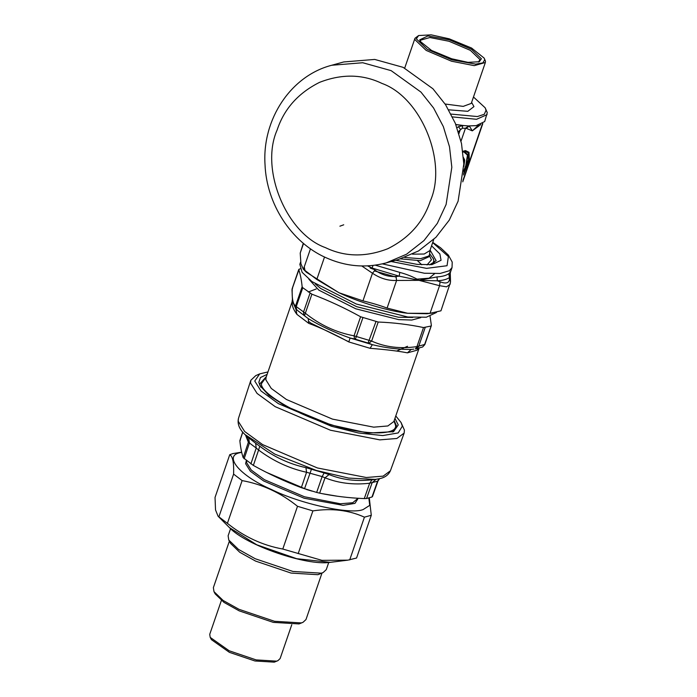 <?xml version="1.0" encoding="UTF-8"?>
<svg xmlns="http://www.w3.org/2000/svg" width="697" height="697" viewBox="0 0 697 697"><rect width="100%" height="100%" fill="white"/><g stroke="black" fill="none" stroke-linecap="round" stroke-linejoin="round"><path stroke-width="1.05" d="M392.681 432.035L396.462 425.797L394.171 420.605M267.134 374.367L260.443 377.539L258.848 382.27L260.025 385.694L268.693 395.155L285.683 406.212L331.241 424.996L367.999 433.072L393.561 431.678L398.24 424.926L394.938 418.374M266.359 376.598L259.737 383.96L260.896 387.314M401.089 422.556L404.434 430.154L404.138 433.116L396.828 438.483L379.821 439.868L330.483 430.232L275.21 406.673L257.071 393.422L250.572 383.08L250.807 380.318L255.738 375.631L259.711 373.88L254.753 381.024L260.992 390.947L278.391 403.65L331.397 426.25L358.363 432.968L382.74 435.581L398.205 432.924L402.335 426.172L401.089 422.556L395.774 415.935M250.807 380.318L238.426 418.496C237.241 424.046 239.437 429.404 245.022 434.553L274.801 454.096L316.272 470.423L348.57 478.081L375.3 479.414L372.059 479.797C356.324 481.575 342 479.832 329.071 474.561L325.029 477.802L322.145 476.6L316.656 492.43L319.644 493.154C334.098 496.177 348.97 497.989 364.278 498.59L366.552 498.512L371.98 497.013L372.442 496.342M316.656 492.43L301.322 487.673C284.916 481.47 268.929 474.056 253.351 465.43L243.201 457.702C241.685 453.311 240.578 447.701 239.873 440.887L240.413 439.999M379.185 478.743L377.582 481.191L369.663 483.239L364.278 498.59M329.071 474.561L324.14 472.949L322.145 476.6L306.567 472.278L301.322 487.673M324.14 472.949L305.939 467.643C289.403 464.106 274.008 456.962 259.746 446.219L258.596 450.035L256.226 448.032L250.876 463.923M259.746 446.219L255.625 443.257L256.226 448.032L248.367 442.247L243.201 457.702M255.625 443.257L246.782 436.331M372.059 479.797L369.663 483.239C353.51 485.051 338.629 483.239 325.029 477.802L319.644 493.154M305.939 467.643L306.567 472.278C289.342 468.497 273.346 461.083 258.596 450.035L253.351 465.43M246.921 436.453L248.367 442.247L245.527 435.067M267.97 371.928L259.711 373.88M393.849 421.528L387.872 425.963L373.714 427.156L332.46 419.115L286.389 399.477L271.272 388.438L265.853 379.813L266.071 377.434L292.052 301.984L292.217 303.265C292.174 306.323 293.725 310.017 296.887 314.347L308.701 323.338L308.257 318.607L304.493 315.758L305.338 313.232L296.277 306.602L302.777 287.722L311.899 294.178C328.557 300.468 344.797 308.004 360.602 316.769L378.192 322.031C393.727 322.633 408.834 324.471 423.515 327.546L430.964 326.048L431.356 325.386L430.093 316.447M308.701 323.338C320.507 327.695 333.872 333.898 348.796 341.939L370.107 348.308L372.346 344.675L368.818 343.246L371.632 341.086L354.041 335.823C336.337 332.556 320.097 325.029 305.338 313.232L311.899 294.178M424.795 344.44L416.954 346.601C400.374 349.031 385.267 347.193 371.632 341.086L378.192 322.031M424.804 344.64L422.591 347.01L424.464 344.928L431.356 325.386M300.119 268.772L298.769 269.687C300.32 274.139 301.452 279.828 302.149 286.755L302.777 287.722M292.235 288.436L291.999 289.734L292.601 288.07M299.109 269.181L292.209 288.741C291.869 298.699 292.993 304.389 295.589 305.809L302.149 286.755M304.493 315.758L296.852 309.956L295.589 305.809L296.591 309.747L295.937 309.233L308.257 318.607C320.881 326.17 334.83 332.643 350.103 338.019L372.346 344.675C386.356 348.047 399.329 349.633 411.282 349.415L413.852 349.127L411.282 349.415L407.423 352.856L416.928 350.234L418.766 348.291M368.818 343.246L354.555 338.986L354.041 335.823L360.602 316.769M422.591 347.01L415.403 348.918L416.954 346.601L423.515 327.546M370.107 348.308C386.417 349.606 398.858 351.122 407.423 352.856M354.555 338.986L350.103 338.019L348.796 341.939M415.403 348.918L416.092 348.822M291.999 289.734L292.505 301.27L295.937 309.233L296.887 314.347M416.928 350.234L417.93 348.483M396.288 277.145L374.28 270.872M434.545 273.755L429.117 278.181L416.919 279.157M229.749 454.697L215.033 497.449L215.53 509.916L218.056 516.198L227.405 523.351C244.168 536.829 262.63 545.394 282.79 549.036L321.918 560.344L347.82 560.161L356.568 558.027L371.283 515.275L364.426 517.165C348.944 510.152 331.763 508.061 312.892 510.892L297.506 506.292C280.743 492.805 262.281 484.241 242.129 480.599L233.6 474.108C234.009 462.721 232.728 456.247 229.749 454.697L232.833 453.59L241.659 452.17M241.685 452.318L240.526 452.606C222.7 455.489 239.663 475.755 271.377 489.46C300.363 503.914 350.87 514.944 363.215 509.516L369.732 505.36L368.835 498.05M369.297 497.928L371.283 515.275M282.79 549.036L297.506 506.292M312.892 510.892L298.177 553.636M242.129 480.599L227.405 523.351M218.884 516.86L233.6 474.108M349.702 559.918L364.426 517.165M210.206 637.389L211.418 639.646L229.4 652.348L254.971 660.983L274.287 662.15L277.868 660.686L276.57 661.139L256.174 659.902L229.191 650.789L210.206 637.389L209.727 634.34L221.385 600.483M291.773 624.721L280.116 658.578L277.868 660.686M321.988 573.056L305.983 619.546L303.021 622.316L301.313 622.918L274.487 621.288L238.975 609.3L223.136 600.474L213.996 591.666L213.369 587.658L229.374 541.168M213.996 591.666L215.207 593.922L223.981 602.391L239.193 610.86L273.276 622.369L299.039 623.928L303.021 622.316M230.568 528.692L228.119 535.801L228.782 540.053L230.594 543.451L239.733 552.259L255.581 561.085L291.085 573.073L317.919 574.703L323.147 572.551L326.283 569.606L328.731 562.496M228.782 540.053L238.47 549.393L255.259 558.75L292.897 571.453L321.343 573.178L323.147 572.551M412.519 254.178L424.203 254.022L429.936 250.545L429.518 254.762L428.707 256.06L420.544 258.692L404.722 257.498M478.447 125.26L472.296 130.853L469.308 125.974L466.232 128.326L462.329 128.213L458.086 131.864M455.803 124.484L463.461 125.538L458.399 126.688L457.049 127.769M458.399 126.688L460.421 129.302L458.966 133.536M455.838 124.589L462.625 125.53L462.329 128.213M475.946 125.669L468.889 125.904L476.138 125.652L484.685 121.557L487.273 112.661L485.164 107.8L473.481 97.005M468.889 125.904L465.474 128.204L460.996 141.195M468.227 125.904L463.461 125.538M463.557 158.306L463.845 166.234M463.61 173.501L468.576 159.613L468.306 152.852L464.943 151.205L462.442 151.894L462.834 151.345M478.551 62.024L479.902 59.48L470.379 50.358L449.016 41.254L429.883 37.525L420.526 40.173L420.631 42.081M451.726 58.783L468.001 62.355L479.318 61.737L481.392 58.748L471.503 49.287L449.338 39.842L427.871 35.939L419.681 39.868L420.204 41.384L431.556 50.463L451.726 58.783M418.627 35.538L414.976 38.265L414.854 39.581L426.163 50.411L451.534 61.223L474.256 65.649L485.356 62.503L485.478 61.188L484.154 58.095L471.564 48.032L449.208 38.814L431.173 34.85L418.627 35.538L416.336 38.849L427.287 49.339L451.856 59.811L475.65 64.133L482.821 62.904L484.737 59.776L484.154 58.095M452.458 116.896L476.548 119.3L487.09 114.63M451.046 114.09L477.419 116.547L484.302 114.264L486.027 110.309L485.164 107.8M434.309 263.039L433.517 258.97L429.7 253.83M432.863 263.849L433.882 260.547L433.029 258.064M370.142 268.04L373.409 269.216M331.737 65.257L343.726 61.955L374.733 59.437L403.119 67.339L432.942 88.78L445.566 104.698L455.315 123.291L461.492 143.486L463.819 163.969L458.095 201.206L449.286 220.113L435.965 237.276L418.531 250.937L398.161 259.606L386.182 262.9L406.543 254.231L423.976 240.578L437.298 223.415L446.106 204.509L451.83 167.271L449.504 146.788L443.336 126.593L433.578 107.991L420.953 92.082L391.13 70.641L362.745 62.739L331.737 65.257C290.815 75.755 262.046 119.318 265.026 164.614C266.55 203.968 291.137 242.007 325.455 257.463C345.39 266.515 365.629 268.328 386.182 262.9M450.314 282.729L440.957 310.81L430.04 313.319L439.546 285.692L440.086 281.832L437.385 280.821L419.01 280.351L399.181 276.169L395.992 276.456L396.602 280.455C388.316 280.865 380.274 278.46 372.468 273.241L375.03 270.192L372.076 268.066L373.061 265.435M450.462 272.161L449.469 277.493L449.434 279.253L450.515 281.693L450.07 284.35L446.55 286.833L439.546 285.692L419.01 280.351L436.975 276.927C442.421 276.552 446.35 275.472 448.746 273.686C450.593 272.361 450.976 271.76 449.905 271.9M372.076 268.066L399.181 276.169L399.773 272.396C407.527 274.496 413.931 277.153 419.01 280.351L396.602 280.455L387.088 308.083C379.874 305.382 371.832 302.977 362.954 300.869L372.468 273.241L361.769 265.958M324.523 257.019L316.795 279.453L303.422 269.277L310.479 248.803M303.535 243.462L300.215 253.098L303.291 243.253M300.642 262.002L299.849 264.285L302.115 272.318L311.96 281.588L356.341 304.031L407.78 317.013L426.329 317.213L436.479 312.448M305.068 270.863L304.258 266.864M304.45 270.148L306.401 272.266L338.986 292.749C359.425 302.454 388.743 311.219 407.667 313.284L426.852 313.737L432.558 313.031M387.088 308.083L407.667 313.284L430.04 313.319M316.795 279.453L338.986 292.749L362.954 300.869M300.215 253.098L300.93 263.771L303.282 269.138L306.401 272.266M372.076 268.057L367.476 265.879M436.975 276.927L437.385 280.821C442.978 280.438 447.012 279.331 449.469 277.493L448.746 273.686M395.73 260.269L417.215 264.398L431.931 264.642L441.062 260.277L439.877 253.952L431.565 245.806M430.093 250.075L436.156 260.739L429.57 264.86M238.426 418.496L238.2 421.232L244.638 431.487L262.621 444.608L317.388 467.957L366.291 477.506L383.141 476.138L390.39 470.815C388.447 475.04 384.744 477.68 379.281 478.726L375.3 479.414M311.481 469.168L304.502 488.797M376.11 479.283L372.146 482.69L366.552 498.512M379.386 478.7L377.582 481.191L371.98 497.013M248.611 437.916L249.474 442.891L244.133 458.792M242.791 432.149L239.873 440.887M246.32 460.586L245.614 463.705L250.371 471.277L263.64 480.974L304.092 498.216L343.116 505.334L354.956 503.365L358.232 498.277M246.686 460.865L246.59 462.608L251.303 470.109L264.451 479.71L304.511 496.787L340.38 503.774L352.691 502.737L358.101 498.268M266.881 472.549L306.968 489.642L312.204 491.176M322.075 493.642L337.339 496.212M394.023 421.014L395.286 424.543C399.564 435.625 364.191 435.66 330.97 424.612C297.985 415.403 259.763 392.847 261.471 383.603L266.219 377.007M303.892 315.314L303.509 312.108L310.008 293.228M355.383 339.204L362.893 317.754M368.086 343.002L375.944 321.657M415.996 348.84L418.644 346.531L425.144 327.651M292.217 303.265L292.505 301.27M412.746 317.466L398.362 317.222L356.655 306.689L320.664 288.488L315.218 283.888M420.7 317.666L411.788 320.045L398.64 319.627L355.784 308.806L318.799 290.109L308.832 279.14M407.536 346.287L396.854 350.983M348.84 341.818L310.94 323.181L309.059 321.735M229.479 527.646C245.823 545.211 306.541 566.112 330.239 562.34L296.678 558.698L256.731 544.784L229.479 527.646L218.056 516.198M480.686 124.632L472.296 130.853L466.232 128.326M463.601 158.385L464.707 160.423L463.845 166.505M482.446 123.822L462.93 180.506M463.505 174.964L469.29 159.369L469.011 152.303L465.5 150.587L463 151.275M462.904 151.885L465.5 150.587M462.947 152.19L464.246 151.519L467.94 154.821L466.188 165.72L463.723 171.61M463.88 151.937L467.46 155.126L465.762 165.694L463.766 170.582M464.55 159.665L463.505 157.688M464.646 160.049L463.078 156.912M445.122 104.019L463.217 106.38L471.259 103.417M448.702 109.812L467.826 111.311L473.951 106.606L471.625 102.389M400.662 258.875L420.282 260.669L428.821 256.818L428.638 256.147M427.008 264.947L431.469 259.815L429.291 255.416M381.973 83.431C421.119 97.336 447.683 162.018 430.276 201.05C423.323 222.125 409.183 238.008 387.854 248.698C365.69 257.332 344.876 256.975 325.429 247.627C286.284 233.722 259.72 169.04 277.127 130.008C284.08 108.932 298.22 93.049 319.548 82.359C341.713 73.725 362.527 74.082 381.973 83.431M375.03 270.192C381.738 274.888 388.726 276.979 395.992 276.456M440.086 281.832C445.975 283.958 449.086 283.095 449.434 279.253M375.247 265.156L399.773 272.396M382.348 263.867L424.386 273.241L440.129 273.451L449.365 270.741L452.048 267.552L452.205 262.055L448.354 255.067L440.591 247.801L432.75 242.373M391.2 261.523L426.59 268.362L447.038 265.723L448.398 256.557L432.663 242.608M404.138 433.116L390.39 470.815M372.442 496.639L377.992 480.982L379.577 478.656M239.899 440.521L242.722 432.062M245.022 434.553L246.747 436.287M424.795 344.658L431.338 325.665M292.235 288.462L298.769 269.469M393.883 421.441L419.097 348.204M292.052 301.984L292.296 299.945M421.79 264.799L417.608 260.783M308.274 292.008L316.211 288.976M330.239 562.34L347.82 560.161M429.936 250.545L433.761 239.437M462.747 181.856L482.803 123.604M485.356 62.503L471.338 103.217M414.976 38.265L404.704 68.097M429.518 254.762L428.829 256.766M343.726 224.8L339.901 226.194M450.279 273.677L450.515 281.675M450.462 272.152L452.048 267.552"/></g></svg>
